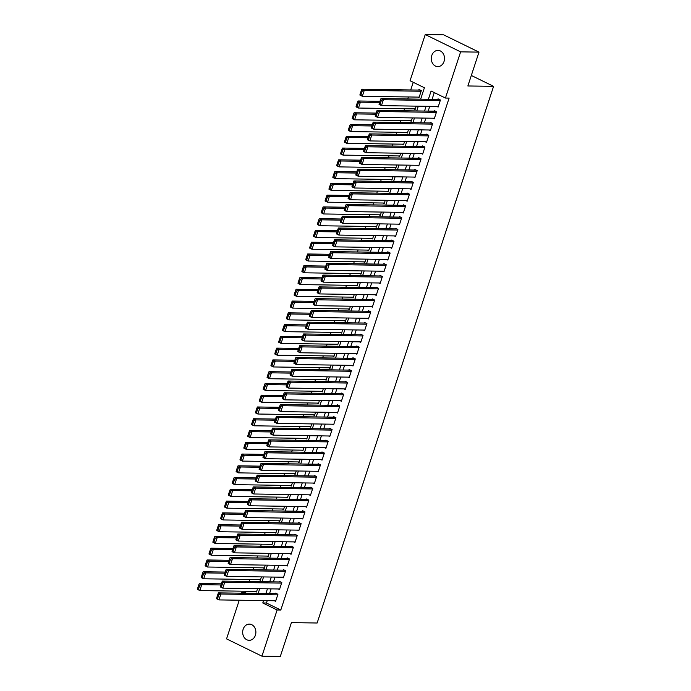 <?xml version="1.0" encoding="UTF-8"?>
<svg xmlns="http://www.w3.org/2000/svg" width="691" height="691" viewBox="0 0 691 691"><rect width="100%" height="100%" fill="white"/><g stroke="black" fill="none" stroke-linecap="round" stroke-linejoin="round"><path stroke-width="1.04" d="M444.028 61.49A8.102 6.599 90.9 0 1 437.783 66.604A8.102 6.599 90.9 0 1 431.78 55.505A8.102 6.599 90.9 0 1 438.025 50.4A8.102 6.599 90.9 0 1 444.028 61.49M255.394 635.219A8.102 6.599 90.9 0 1 249.149 640.324A8.102 6.599 90.9 0 1 243.154 629.225A8.102 6.599 90.9 0 1 249.399 624.12A8.102 6.599 90.9 0 1 255.394 635.219M420.646 99.167L424.404 87.757L410.057 80.743L425.241 34.55L443.605 34.826L478.993 52.127L467.867 85.969L493.581 86.349L317.134 623.006L291.429 622.617L280.304 656.45L261.932 656.174L226.553 638.873L239.259 600.211M241.565 593.198L241.738 592.679L242.852 593.215M245.901 591.246L245.417 592.731L241.738 592.679M413.235 82.298L410.722 89.951M408.416 96.965L407.75 98.968M404.546 108.729L403.881 110.741M400.676 120.502L400.011 122.506M396.807 132.266L396.142 134.279M392.937 144.039L392.272 146.051M389.068 155.803L388.402 157.816M385.198 167.576L384.541 169.589M381.328 179.34L380.672 181.353M377.459 191.113L376.802 193.126M373.589 202.878L372.933 204.89M369.72 214.651L369.063 216.663M365.85 226.415L365.194 228.427M361.98 238.188L361.324 240.2M358.111 249.952L357.454 251.965M354.241 261.725L353.585 263.737M350.372 273.489L349.715 275.502M346.502 285.262L345.846 287.275M342.632 297.026L341.976 299.039M338.763 308.799L338.106 310.812M334.893 320.564L334.237 322.576M331.024 332.336L330.367 334.349M327.154 344.101L326.498 346.113M323.284 355.874L322.628 357.886M319.423 367.638L318.758 369.65M315.554 379.411L314.889 381.423M311.684 391.175L311.019 393.188M307.815 402.948L307.15 404.961M303.945 414.712L303.28 416.725M300.075 426.485L299.41 428.498M296.206 438.258L295.541 440.262M292.336 450.022L291.671 452.035M288.467 461.795L287.801 463.799M284.597 473.56L283.932 475.572M280.727 485.332L280.062 487.336M276.858 497.097L276.193 499.109M272.988 508.87L272.323 510.874M269.119 520.634L268.454 522.646M265.249 532.407L264.584 534.411M261.379 544.171L260.723 546.184M257.51 555.944L256.853 557.948M253.64 567.708L252.984 569.721M249.771 579.481L249.114 581.485M436.867 106.457L438.12 107.07L440.435 100.005L438.051 98.839L437.852 99.426M432.998 118.23L434.25 118.835L436.565 111.778L434.181 110.603L433.983 111.191M429.128 129.994L430.381 130.608L432.696 123.542L430.312 122.376L430.113 122.963M425.259 141.767L426.511 142.372L428.826 135.315L426.442 134.14L426.243 134.728M421.389 153.532L422.642 154.145L424.956 147.079L422.572 145.913L422.374 146.501M417.519 165.304L418.772 165.909L421.087 158.852L418.703 157.678L418.504 158.265M413.65 177.069L414.902 177.682L417.217 170.617L414.833 169.45L414.635 170.038M409.78 188.842L411.033 189.446L413.356 182.389L410.964 181.215L410.765 181.802M405.911 200.606L407.163 201.219L409.487 194.154L407.094 192.988L406.895 193.575M402.041 212.379L403.294 212.983L405.617 205.927L403.224 204.752L403.026 205.339M398.171 224.143L399.424 224.756L401.747 217.691L399.355 216.525L399.156 217.112M394.302 235.916L395.554 236.521L397.878 229.464L395.485 228.289L395.287 228.885M390.432 247.68L391.685 248.294L394.008 241.228L391.616 240.062L391.417 240.649M386.563 259.453L387.815 260.058L390.139 253.001L387.746 251.826L387.556 252.422M382.702 271.218L383.946 271.831L386.269 264.765L383.876 263.599L383.686 264.187M378.832 282.99L380.076 283.595L382.399 276.538L380.007 275.363L379.817 275.959M374.963 294.755L376.206 295.368L378.53 288.302L376.137 287.136L375.947 287.724M371.093 306.528L372.337 307.132L374.66 300.075L372.268 298.901L372.078 299.497M367.223 318.292L368.467 318.905L370.791 311.84L368.398 310.674L368.208 311.261M363.354 330.065L364.598 330.669L366.921 323.613L364.528 322.438L364.338 323.034M359.484 341.829L360.728 342.442L363.051 335.377L360.659 334.211L360.469 334.798M355.615 353.602L356.858 354.207L359.182 347.15L356.789 345.975L356.599 346.571M351.745 365.366L352.989 365.98L355.312 358.914L352.92 357.748L352.73 358.335M347.875 377.139L349.119 377.744L351.443 370.687L349.05 369.512L348.86 370.108M344.006 388.903L345.25 389.517L347.573 382.451L345.18 381.285L344.99 381.873M340.136 400.676L341.38 401.281L343.703 394.224L341.311 393.049L341.121 393.645M336.267 412.441L337.51 413.054L339.834 405.988L337.441 404.822L337.251 405.41M332.397 424.214L333.641 424.818L335.964 417.761L333.572 416.587L333.382 417.183M328.527 435.978L329.771 436.591L332.095 429.526L329.702 428.36L329.512 428.947M324.658 447.751L325.902 448.355L328.225 441.299L325.832 440.124L325.642 440.72M320.788 459.515L322.032 460.128L324.355 453.063L321.963 451.897L321.773 452.484M316.919 471.288L318.162 471.893L320.486 464.836L318.093 463.661L317.903 464.257M313.049 483.052L314.301 483.665L316.616 476.6L314.232 475.434L314.034 476.021M309.179 494.825L310.432 495.43L312.747 488.373L310.363 487.198L310.164 487.794M305.31 506.589L306.562 507.203L308.877 500.137L306.493 498.971L306.294 499.558M301.44 518.362L302.693 518.967L305.007 511.91L302.623 510.735L302.425 511.331M297.571 530.127L298.823 530.74L301.138 523.674L298.754 522.508L298.555 523.096M293.701 541.899L294.953 542.504L297.268 535.447L294.884 534.273L294.686 534.869M289.831 553.664L291.084 554.277L293.399 547.212L291.015 546.045L290.816 546.633M285.962 565.437L287.214 566.041L289.538 558.984L287.145 557.81L286.946 558.406M282.092 577.201L283.345 577.814L285.668 570.749L283.275 569.583L283.077 570.17M278.223 588.974L279.475 589.578L281.798 582.522L279.406 581.356L279.207 581.943M245.417 592.731L246.523 593.275M255.229 591.384L256.482 591.997L257.579 588.663M259.099 579.619L260.352 580.224L261.448 576.89M262.969 567.847L264.221 568.46L265.309 565.126M266.838 556.082L268.082 556.687L269.179 553.353M270.708 544.309L271.952 544.923L273.049 541.589M274.577 532.545L275.821 533.15L276.918 529.816M278.447 520.772L279.691 521.385L280.788 518.051M282.317 509.008L283.56 509.613L284.657 506.278M286.186 497.235L287.43 497.848L288.527 494.514M290.056 485.471L291.3 486.075L292.397 482.741M293.925 473.698L295.169 474.311L296.266 470.977M297.795 461.933L299.039 462.538L300.136 459.204M301.665 450.161L302.908 450.774L304.005 447.44M305.534 438.396L306.778 439.001L307.875 435.667M309.404 426.623L310.648 427.237L311.745 423.903M313.273 414.859L314.517 415.464L315.614 412.13M317.143 403.086L318.387 403.699L319.484 400.365M321.013 391.322L322.256 391.927L323.353 388.592M324.882 379.549L326.126 380.162L327.223 376.828M328.752 367.785L329.996 368.389L331.093 365.055M332.621 356.012L333.865 356.625L334.962 353.291M336.482 344.248L337.735 344.852L338.832 341.518M340.352 332.475L341.604 333.088L342.701 329.754M344.222 320.71L345.474 321.315L346.571 317.981M348.091 308.937L349.344 309.551L350.441 306.217M351.961 297.173L353.213 297.778L354.31 294.444M355.83 285.4L357.083 286.014L358.18 282.679M359.7 273.636L360.952 274.241L362.049 270.907M363.57 261.863L364.822 262.476L365.919 259.142M367.439 250.099L368.692 250.703L369.789 247.369M371.309 238.326L372.561 238.939L373.658 235.605M375.178 226.562L376.431 227.166L377.528 223.832M379.048 214.789L380.3 215.402L381.397 212.068M382.918 203.024L384.17 203.629L385.267 200.295M386.787 191.252L388.04 191.865L389.128 188.531M390.657 179.487L391.901 180.092L392.998 176.758M394.526 167.714L395.77 168.328L396.867 164.994M398.396 155.95L399.64 156.555L400.737 153.221M402.266 144.177L403.509 144.79L404.606 141.456M406.135 132.413L407.379 133.018L408.476 129.683M410.005 120.64L411.249 121.253L412.346 117.919M413.874 108.876L415.118 109.48L416.215 106.146M417.744 97.103L418.988 97.716L421.311 90.651L418.919 89.484L418.729 90.072M267.236 600.634L266.45 603.018L280.796 610.041L449.115 98.105L445.436 98.044L431.098 91.031L428.377 99.279M434.276 92.585L432.056 99.34M429.75 106.354L428.187 111.104M425.881 118.118L424.317 122.877M422.011 129.891L420.448 134.641M418.141 141.655L416.578 146.414M414.272 153.428L412.708 158.179M410.402 165.192L408.839 169.951M406.533 176.965L404.969 181.716M402.663 188.729L401.1 193.489M398.793 200.502L397.23 205.253M394.924 212.267L393.36 217.026M391.054 224.039L389.491 228.79M387.185 235.804L385.621 240.563M383.315 247.577L381.752 252.327M379.445 259.341L377.882 264.1M375.576 271.114L374.012 275.864M371.706 282.878L370.143 287.637M367.837 294.651L366.273 299.402M363.967 306.415L362.404 311.175M360.097 318.188L358.534 322.939M356.228 329.952L354.664 334.712M352.358 341.725L350.795 346.476M348.489 353.49L346.925 358.249M344.628 365.263L343.056 370.013M340.758 377.027L339.186 381.786M336.888 388.8L335.325 393.55M333.019 400.564L331.455 405.323M329.149 412.337L327.586 417.088M325.28 424.101L323.716 428.861M321.41 435.874L319.847 440.625M317.54 447.638L315.977 452.398M313.671 459.411L312.107 464.162M309.801 471.176L308.238 475.935M305.932 482.949L304.368 487.699M302.062 494.713L300.499 499.472M298.192 506.486L296.629 511.236M294.323 518.25L292.759 523.009M290.453 530.023L288.89 534.782M286.584 541.787L285.02 546.546M282.714 553.56L281.151 558.319M278.844 565.324L277.281 570.084M274.975 577.097L273.411 581.857M271.105 588.862L269.542 593.621M274.353 600.738L275.605 601.351L277.929 594.286L275.536 593.12L275.338 593.707M493.581 86.349L471.322 75.466M478.993 52.127L460.629 51.851L445.436 98.044M425.241 34.55L460.629 51.851M280.796 610.041L277.126 609.98L261.932 656.174M263.565 600.574L262.779 602.967L277.126 609.98M426.079 106.293L424.516 111.052M422.21 118.066L420.646 122.817M418.34 129.83L416.777 134.59M414.47 141.603L412.907 146.354M410.601 153.367L409.037 158.127M406.731 165.14L405.168 169.891M402.862 176.905L401.298 181.664M398.992 188.678L397.429 193.428M395.122 200.442L393.559 205.201M391.253 212.215L389.689 216.965M387.383 223.979L385.82 228.738M383.514 235.752L381.95 240.503M379.644 247.516L378.081 252.275M375.774 259.289L374.211 264.048M371.905 271.053L370.341 275.813M368.035 282.826L366.472 287.586M364.166 294.591L362.602 299.35M360.296 306.363L358.733 311.123M356.426 318.128L354.863 322.887M352.557 329.901L350.993 334.66M348.687 341.665L347.124 346.424M344.818 353.438L343.254 358.197M340.948 365.202L339.385 369.961M337.078 376.975L335.515 381.734M333.209 388.739L331.645 393.499M329.339 400.512L327.776 405.272M325.47 412.277L323.906 417.036M321.6 424.049L320.037 428.809M317.73 435.814L316.167 440.573M313.861 447.587L312.297 452.346M310 459.351L308.428 464.11M306.13 471.124L304.558 475.883M302.261 482.888L300.697 487.647M298.391 494.661L296.828 499.42M294.521 506.425L292.958 511.185M290.652 518.198L289.088 522.957M286.782 529.962L285.219 534.722M282.913 541.735L281.349 546.495M279.043 553.5L277.48 558.259M275.173 565.273L273.61 570.032M271.304 577.037L269.74 581.796M267.434 588.81L265.871 593.569M258.14 593.448L259.704 588.689M262.01 581.684L263.573 576.925M265.88 569.911L267.443 565.152M269.749 558.147L271.313 553.387M273.619 546.374L275.182 541.614M277.48 534.609L279.052 529.85M281.349 522.837L282.921 518.077M285.219 511.072L286.782 506.313M289.088 499.299L290.652 494.54M292.958 487.535L294.521 482.776M296.828 475.762L298.391 471.003M300.697 463.998L302.261 459.239M304.567 452.225L306.13 447.466M308.436 440.461L310 435.701M312.306 428.688L313.869 423.929M316.176 416.923L317.739 412.164M320.045 405.151L321.609 400.391M323.915 393.386L325.478 388.627M327.784 381.613L329.348 376.854M331.654 369.849L333.217 365.09M335.524 358.076L337.087 353.317M339.393 346.312L340.957 341.553M343.263 334.539L344.826 329.78M347.132 322.775L348.696 318.015M351.002 311.002L352.565 306.243M354.872 299.238L356.435 294.478M358.741 287.465L360.305 282.705M362.611 275.7L364.174 270.941M366.48 263.927L368.044 259.168M370.35 252.163L371.913 247.404M374.22 240.39L375.783 235.631M378.089 228.626L379.653 223.867M381.959 216.853L383.522 212.094M385.828 205.089L387.392 200.33M389.698 193.316L391.261 188.557M393.568 181.543L395.131 176.792M397.429 169.779L399.001 165.019M401.298 158.006L402.87 153.255M405.168 146.242L406.731 141.482M409.037 134.469L410.601 129.718M412.907 122.704L414.47 117.945M416.777 110.931L418.34 106.181M266.45 603.018L262.779 602.967M275.795 600.764L218.935 599.909L216.551 598.734L216.603 598.19L217.553 598.656L218.909 594.536L217.95 594.07L216.603 598.19M276.78 593.733L218.486 592.852L220.87 594.018L218.935 599.909L217.553 598.656M277.73 594.873L220.87 594.018L218.909 594.536M218.486 592.852L217.95 594.07M221.319 583.826L199.354 583.498L201.746 584.664L220.947 584.957M256.672 591.41L199.811 590.555L197.419 589.38L197.471 588.836L198.429 589.302L199.785 585.182L198.827 584.716L197.471 588.836M199.785 585.182L201.746 584.664L199.811 590.555L198.429 589.302M198.827 584.716L199.354 583.498M279.665 588.991L222.804 588.136L220.42 586.97L220.472 586.426L221.422 586.892L222.778 582.772L221.82 582.306L220.472 586.426M280.65 581.96L222.355 581.088L224.739 582.254L222.804 588.136L221.422 586.892M281.6 583.109L224.739 582.254L222.778 582.772M222.355 581.088L221.82 582.306M283.535 577.227L226.674 576.372L224.29 575.197L224.342 574.653L225.292 575.119L226.648 570.999L225.689 570.533L224.342 574.653M284.519 570.196L226.225 569.315L228.609 570.481L226.674 576.372L225.292 575.119M285.469 571.336L228.609 570.481L226.648 570.999M226.225 569.315L225.689 570.533M287.404 565.454L230.544 564.599L228.16 563.433L228.211 562.889L229.162 563.355L230.518 559.235L229.559 558.769L228.211 562.889M288.389 558.423L230.086 557.542L232.478 558.717L230.544 564.599L229.162 563.355M289.339 559.572L232.478 558.717L230.518 559.235M230.086 557.542L229.559 558.769M291.274 553.69L234.413 552.835L232.021 551.66L232.081 551.116L233.031 551.582L234.387 547.462L233.428 546.996L232.081 551.116M292.258 546.659L233.955 545.778L236.348 546.944L234.413 552.835L233.031 551.582M293.209 547.799L236.348 546.944L234.387 547.462M233.955 545.778L233.428 546.996M225.188 572.062L203.223 571.733L205.616 572.899L224.817 573.185M260.542 579.637L203.681 578.782L201.288 577.616L201.34 577.071L202.299 577.538L203.655 573.418L202.696 572.951L201.34 577.071M203.655 573.418L205.616 572.899L203.681 578.782L202.299 577.538M202.696 572.951L203.223 571.733M229.058 560.289L207.093 559.96L209.485 561.127L228.686 561.42M264.411 567.872L207.55 567.017L205.158 565.843L205.21 565.298L206.168 565.765L207.525 561.645L206.566 561.178L205.21 565.298M207.525 561.645L209.485 561.127L207.55 567.017L206.168 565.765M206.566 561.178L207.093 559.96M232.927 548.524L210.962 548.196L213.355 549.362L232.556 549.647M268.281 556.1L211.42 555.244L209.028 554.078L209.079 553.534L210.038 554.001L211.394 549.881L210.435 549.414L209.079 553.534M211.394 549.881L213.355 549.362L211.42 555.244L210.038 554.001M210.435 549.414L210.962 548.196M236.797 536.752L214.832 536.423L217.224 537.589L236.426 537.883M272.15 544.335L215.29 543.48L212.897 542.305L212.949 541.761L213.908 542.228L215.264 538.108L214.305 537.641L212.949 541.761M215.264 538.108L217.224 537.589L215.29 543.48L213.908 542.228M214.305 537.641L214.832 536.423M295.143 541.917L238.283 541.062L235.89 539.896L235.951 539.343L236.901 539.818L238.257 535.698L237.298 535.231L235.951 539.343M296.128 534.886L237.825 534.005L240.218 535.18L238.283 541.062L236.901 539.818M297.078 536.035L240.218 535.18L238.257 535.698M237.825 534.005L237.298 535.231M240.667 524.987L218.701 524.659L221.094 525.825L240.295 526.11M276.02 532.562L219.159 531.707L216.767 530.541L216.819 529.997L217.777 530.463L219.133 526.343L218.175 525.877L216.819 529.997M219.133 526.343L221.094 525.825L219.159 531.707L217.777 530.463M218.175 525.877L218.701 524.659M299.013 530.152L242.152 529.297L239.76 528.123L239.812 527.578L240.77 528.045L242.126 523.925L241.168 523.458L239.812 527.578M299.998 523.122L241.695 522.241L244.087 523.407L242.152 529.297L240.77 528.045M300.948 524.262L244.087 523.407L242.126 523.925M241.695 522.241L241.168 523.458M244.536 513.214L222.571 512.886L224.964 514.052L244.165 514.346M279.89 520.798L223.029 519.943L220.636 518.768L220.688 518.224L221.647 518.691L223.003 514.57L222.044 514.104L220.688 518.224M223.003 514.57L224.964 514.052L223.029 519.943L221.647 518.691M222.044 514.104L222.571 512.886M302.883 518.38L246.022 517.524L243.629 516.358L243.681 515.806L244.64 516.281L245.996 512.161L245.037 511.694L243.681 515.806M303.867 511.349L245.564 510.468L247.957 511.642L246.022 517.524L244.64 516.281M304.817 512.497L247.957 511.642L245.996 512.161M245.564 510.468L245.037 511.694M248.406 501.45L226.441 501.122L228.833 502.288L248.034 502.573M283.759 509.025L226.898 508.17L224.506 507.004L224.558 506.46L225.516 506.926L226.873 502.806L225.914 502.34L224.558 506.46M226.873 502.806L228.833 502.288L226.898 508.17L225.516 506.926M225.914 502.34L226.441 501.122M306.752 506.615L249.892 505.76L247.499 504.585L247.551 504.041L248.51 504.508L249.866 500.388L248.907 499.921L247.551 504.041M307.737 499.584L249.434 498.703L251.826 499.869L249.892 505.76L248.51 504.508M308.687 500.725L251.826 499.869L249.866 500.388M249.434 498.703L248.907 499.921M252.275 489.677L230.31 489.349L232.703 490.515L251.904 490.809M287.629 497.261L230.768 496.406L228.375 495.231L228.427 494.687L229.386 495.153L230.742 491.033L229.783 490.567L228.427 494.687M230.742 491.033L232.703 490.515L230.768 496.406L229.386 495.153M229.783 490.567L230.31 489.349M310.622 494.842L253.761 493.987L251.369 492.821L251.42 492.268L252.379 492.743L253.735 488.623L252.776 488.157L251.42 492.268M311.606 487.811L253.303 486.93L255.696 488.105L253.761 493.987L252.379 492.743M312.557 488.96L255.696 488.105L253.735 488.623M253.303 486.93L252.776 488.157M314.491 483.078L257.631 482.223L255.238 481.048L255.29 480.504L256.249 480.971L257.605 476.85L256.646 476.384L255.29 480.504M315.476 476.047L257.173 475.166L259.566 476.332L257.631 482.223L256.249 480.971M316.426 477.187L259.566 476.332L257.605 476.85M257.173 475.166L256.646 476.384M318.361 471.305L261.5 470.45L259.108 469.284L259.16 468.731L260.118 469.206L261.474 465.086L260.516 464.62L259.16 468.731M319.346 464.274L261.043 463.393L263.435 464.568L261.5 470.45L260.118 469.206M320.296 465.423L263.435 464.568L261.474 465.086M261.043 463.393L260.516 464.62M322.231 459.541L265.37 458.686L262.977 457.511L263.029 456.967L263.988 457.433L265.344 453.313L264.385 452.847L263.029 456.967M323.215 452.51L264.912 451.629L267.305 452.795L265.37 458.686L263.988 457.433M324.165 453.65L267.305 452.795L265.344 453.313M264.912 451.629L264.385 452.847M326.1 447.768L269.24 446.913L266.847 445.747L266.899 445.194L267.858 445.669L269.214 441.549L268.255 441.083L266.899 445.194M327.085 440.737L268.782 439.856L271.174 441.031L269.24 446.913L267.858 445.669M328.035 441.886L271.174 441.031L269.214 441.549M268.782 439.856L268.255 441.083M329.97 436.004L273.109 435.149L270.717 433.974L270.768 433.43L271.727 433.896L273.083 429.776L272.124 429.31L270.768 433.43M330.954 428.973L272.651 428.092L275.044 429.258L273.109 435.149L271.727 433.896M331.905 430.113L275.044 429.258L273.083 429.776M272.651 428.092L272.124 429.31M333.839 424.231L276.979 423.376L274.586 422.21L274.638 421.657L275.597 422.132L276.953 418.012L275.994 417.545L274.638 421.657M334.824 417.2L276.521 416.319L278.914 417.494L276.979 423.376L275.597 422.132M335.774 418.349L278.914 417.494L276.953 418.012M276.521 416.319L275.994 417.545M337.709 412.467L280.848 411.611L278.456 410.437L278.508 409.893L279.466 410.359L280.822 406.239L279.864 405.772L278.508 409.893M338.694 405.436L280.391 404.555L282.783 405.721L280.848 411.611L279.466 410.359M339.644 406.576L282.783 405.721L280.822 406.239M280.391 404.555L279.864 405.772M341.579 400.694L284.718 399.839L282.325 398.672L282.377 398.12L283.336 398.595L284.692 394.475L283.733 394.008L282.377 398.12M342.563 393.663L284.26 392.782L286.653 393.956L284.718 399.839L283.336 398.595M343.513 394.811L286.653 393.956L284.692 394.475M284.26 392.782L283.733 394.008M345.448 388.929L288.588 388.074L286.195 386.9L286.247 386.355L287.206 386.822L288.562 382.702L287.603 382.235L286.247 386.355M346.433 381.898L288.13 381.017L290.522 382.183L288.588 388.074L287.206 386.822M347.383 383.039L290.522 382.183L288.562 382.702M288.13 381.017L287.603 382.235M349.318 377.156L292.457 376.301L290.065 375.135L290.116 374.582L291.075 375.058L292.431 370.937L291.472 370.471L290.116 374.582M350.302 370.126L291.999 369.244L294.392 370.419L292.457 376.301L291.075 375.058M351.253 371.274L294.392 370.419L292.431 370.937M291.999 369.244L291.472 370.471M353.187 365.392L296.327 364.537L293.934 363.362L293.986 362.818L294.945 363.285L296.301 359.165L295.342 358.698L293.986 362.818M354.172 358.361L295.869 357.48L298.262 358.646L296.327 364.537L294.945 363.285M355.122 359.501L298.262 358.646L296.301 359.165M295.869 357.48L295.342 358.698M256.145 477.913L234.18 477.585L236.572 478.751L255.774 479.036M291.498 485.488L234.638 484.633L232.245 483.467L232.297 482.923L233.256 483.389L234.612 479.269L233.653 478.803L232.297 482.923M234.612 479.269L236.572 478.751L234.638 484.633L233.256 483.389M233.653 478.803L234.18 477.585M260.015 466.14L238.05 465.812L240.442 466.978L259.643 467.271M295.368 473.724L238.507 472.869L236.115 471.694L236.167 471.15L237.125 471.616L238.481 467.496L237.523 467.03L236.167 471.15M238.481 467.496L240.442 466.978L238.507 472.869L237.125 471.616M237.523 467.03L238.05 465.812M263.884 454.376L241.919 454.047L244.312 455.214L263.513 455.499M299.238 461.951L242.377 461.096L239.984 459.93L240.036 459.385L240.995 459.852L242.351 455.732L241.392 455.265L240.036 459.385M242.351 455.732L244.312 455.214L242.377 461.096L240.995 459.852M241.392 455.265L241.919 454.047M267.754 442.603L245.789 442.275L248.181 443.441L267.382 443.734M303.107 450.187L246.246 449.331L243.854 448.157L243.906 447.613L244.864 448.079L246.221 443.959L245.262 443.492L243.906 447.613M246.221 443.959L248.181 443.441L246.246 449.331L244.864 448.079M245.262 443.492L245.789 442.275M271.623 430.839L249.658 430.51L252.051 431.676L271.252 431.961M306.977 438.414L250.116 437.558L247.724 436.392L247.775 435.848L248.734 436.315L250.09 432.195L249.131 431.728L247.775 435.848M250.09 432.195L252.051 431.676L250.116 437.558L248.734 436.315M249.131 431.728L249.658 430.51M275.493 419.066L253.528 418.737L255.92 419.903L275.122 420.197M310.846 426.649L253.986 425.794L251.593 424.62L251.645 424.075L252.604 424.542L253.951 420.422L253.001 419.955L251.645 424.075M253.951 420.422L255.92 419.903L253.986 425.794L252.604 424.542M253.001 419.955L253.528 418.737M279.363 407.301L257.397 406.973L259.79 408.139L278.991 408.424M314.716 414.876L257.855 414.021L255.463 412.855L255.515 412.311L256.473 412.777L257.821 408.657L256.871 408.191L255.515 412.311M257.821 408.657L259.79 408.139L257.855 414.021L256.473 412.777M256.871 408.191L257.397 406.973M283.232 395.528L261.267 395.2L263.66 396.366L282.861 396.66M318.577 403.112L261.725 402.257L259.332 401.082L259.384 400.538L260.343 401.005L261.69 396.884L260.74 396.418L259.384 400.538M261.69 396.884L263.66 396.366L261.725 402.257L260.343 401.005M260.74 396.418L261.267 395.2M287.102 383.764L265.137 383.436L267.529 384.602L286.73 384.887M322.447 391.339L265.594 390.484L263.202 389.318L263.254 388.774L264.212 389.24L265.56 385.12L264.61 384.654L263.254 388.774M265.56 385.12L267.529 384.602L265.594 390.484L264.212 389.24M264.61 384.654L265.137 383.436M290.971 371.991L269.006 371.663L271.399 372.829L290.6 373.123M326.316 379.575L269.464 378.72L267.072 377.545L267.123 377.001L268.082 377.467L269.43 373.347L268.479 372.881L267.123 377.001M269.43 373.347L271.399 372.829L269.464 378.72L268.082 377.467M268.479 372.881L269.006 371.663M294.841 360.227L272.876 359.899L275.268 361.065L294.47 361.35M330.186 367.802L273.334 366.947L270.941 365.781L270.993 365.237L271.952 365.703L273.299 361.583L272.349 361.117L270.993 365.237M273.299 361.583L275.268 361.065L273.334 366.947L271.952 365.703M272.349 361.117L272.876 359.899M298.711 348.454L276.745 348.126L279.129 349.292L298.339 349.586M334.055 356.038L277.195 355.183L274.811 354.008L274.863 353.464L275.813 353.93L277.169 349.81L276.219 349.344L274.863 353.464M277.169 349.81L279.129 349.292L277.195 355.183L275.813 353.93M276.219 349.344L276.745 348.126M357.057 353.619L300.196 352.764L297.804 351.598L297.856 351.045L298.814 351.52L300.17 347.4L299.212 346.934L297.856 351.045M358.042 346.588L299.739 345.707L302.131 346.882L300.196 352.764L298.814 351.52M358.992 347.737L302.131 346.882L300.17 347.4M299.739 345.707L299.212 346.934M360.927 341.855L304.066 341L301.673 339.825L301.725 339.281L302.684 339.747L304.031 335.627L303.081 335.161L301.725 339.281M361.911 334.824L303.608 333.943L306.001 335.109L304.066 341L302.684 339.747M362.861 335.964L306.001 335.109L304.031 335.627M303.608 333.943L303.081 335.161M364.796 330.082L307.936 329.227L305.543 328.061L305.595 327.508L306.554 327.983L307.901 323.863L306.951 323.397L305.595 327.508M365.781 323.051L307.478 322.17L309.87 323.345L307.936 329.227L306.554 327.983M366.722 324.2L309.87 323.345L307.901 323.863M307.478 322.17L306.951 323.397M368.657 318.318L311.805 317.463L309.413 316.288L309.464 315.744L310.423 316.21L311.771 312.09L310.82 311.624L309.464 315.744M369.65 311.287L311.347 310.406L313.74 311.572L311.805 317.463L310.423 316.21M370.592 312.427L313.74 311.572L311.771 312.09M311.347 310.406L310.82 311.624M302.58 336.69L280.615 336.362L282.999 337.528L302.209 337.813M337.925 344.265L281.064 343.41L278.68 342.244L278.732 341.7L279.682 342.166L281.038 338.046L280.088 337.579L278.732 341.7M281.038 338.046L282.999 337.528L281.064 343.41L279.682 342.166M280.088 337.579L280.615 336.362M306.45 324.917L284.485 324.589L286.869 325.755L306.078 326.048M341.795 332.501L284.934 331.645L282.55 330.471L282.602 329.927L283.552 330.393L284.908 326.273L283.958 325.806L282.602 329.927M284.908 326.273L286.869 325.755L284.934 331.645L283.552 330.393M283.958 325.806L284.485 324.589M310.319 313.153L288.354 312.816L290.738 313.99L309.948 314.275M345.664 320.728L288.803 319.873L286.42 318.706L286.471 318.162L287.421 318.629L288.778 314.509L287.819 314.042L286.471 318.162M288.778 314.509L290.738 313.99L288.803 319.873L287.421 318.629M287.819 314.042L288.354 312.816M314.189 301.38L292.224 301.051L294.608 302.217L313.818 302.511M349.534 308.963L292.673 308.108L290.289 306.934L290.341 306.389L291.291 306.856L292.647 302.736L291.688 302.269L290.341 306.389M292.647 302.736L294.608 302.217L292.673 308.108L291.291 306.856M291.688 302.269L292.224 301.051M372.527 306.545L315.675 305.69L313.282 304.524L313.334 303.971L314.293 304.446L315.64 300.326L314.69 299.859L313.334 303.971M373.511 299.514L315.217 298.633L317.61 299.808L315.675 305.69L314.293 304.446M374.462 300.663L317.61 299.808L315.64 300.326M315.217 298.633L314.69 299.859M318.059 289.615L296.094 289.279L298.477 290.453L317.687 290.738M353.403 297.19L296.543 296.335L294.159 295.169L294.211 294.616L295.161 295.092L296.517 290.971L295.558 290.505L294.211 294.616M296.517 290.971L298.477 290.453L296.543 296.335L295.161 295.092M295.558 290.505L296.094 289.279M376.396 294.781L319.544 293.925L317.152 292.751L317.204 292.207L318.162 292.673L319.51 288.553L318.56 288.087L317.204 292.207M377.381 287.75L319.087 286.869L321.479 288.035L319.544 293.925L318.162 292.673M378.331 288.89L321.479 288.035L319.51 288.553M319.087 286.869L318.56 288.087M321.928 277.842L299.963 277.514L302.347 278.68L321.557 278.974M357.273 285.426L300.412 284.571L298.028 283.396L298.08 282.852L299.03 283.319L300.386 279.199L299.428 278.732L298.08 282.852M300.386 279.199L302.347 278.68L300.412 284.571L299.03 283.319M299.428 278.732L299.963 277.514M380.266 283.008L323.414 282.153L321.021 280.987L321.073 280.434L322.032 280.909L323.379 276.789L322.429 276.322L321.073 280.434M381.251 275.977L322.956 275.096L325.349 276.27L323.414 282.153L322.032 280.909M382.201 277.126L325.349 276.27L323.379 276.789M322.956 275.096L322.429 276.322M325.789 266.078L303.824 265.741L306.217 266.916L325.426 267.201M361.143 273.653L304.282 272.798L301.889 271.632L301.95 271.079L302.9 271.554L304.256 267.434L303.297 266.968L301.95 271.079M304.256 267.434L306.217 266.916L304.282 272.798L302.9 271.554M303.297 266.968L303.824 265.741M384.136 271.243L327.284 270.388L324.891 269.214L324.943 268.669L325.902 269.136L327.249 265.016L326.299 264.549L324.943 268.669M385.12 264.212L326.826 263.331L329.21 264.498L327.284 270.388L325.902 269.136M386.07 265.353L329.21 264.498L327.249 265.016M326.826 263.331L326.299 264.549M329.659 254.305L307.694 253.977L310.086 255.143L329.296 255.437M365.012 261.889L308.151 261.034L305.759 259.859L305.819 259.315L306.769 259.781L308.126 255.661L307.167 255.195L305.819 259.315M308.126 255.661L310.086 255.143L308.151 261.034L306.769 259.781M307.167 255.195L307.694 253.977M388.005 259.47L331.144 258.615L328.761 257.449L328.812 256.897L329.762 257.372L331.119 253.251L330.168 252.785L328.812 256.897M388.99 252.44L330.695 251.559L333.079 252.733L331.144 258.615L329.762 257.372M389.94 253.588L333.079 252.733L331.119 253.251M330.695 251.559L330.168 252.785M333.528 242.541L311.563 242.204L313.956 243.379L333.157 243.664M368.882 250.116L312.021 249.261L309.628 248.095L309.689 247.542L310.639 248.017L311.995 243.897L311.036 243.431L309.689 247.542M311.995 243.897L313.956 243.379L312.021 249.261L310.639 248.017M311.036 243.431L311.563 242.204M391.875 247.706L335.014 246.851L332.63 245.676L332.682 245.132L333.632 245.599L334.988 241.479L334.038 241.012L332.682 245.132M392.859 240.675L334.565 239.794L336.949 240.96L335.014 246.851L333.632 245.599M393.81 241.815L336.949 240.96L334.988 241.479M334.565 239.794L334.038 241.012M337.398 230.768L315.433 230.44L317.825 231.606L337.027 231.9M372.751 238.352L315.891 237.497L313.498 236.322L313.55 235.778L314.509 236.244L315.865 232.124L314.906 231.658L313.55 235.778M315.865 232.124L317.825 231.606L315.891 237.497L314.509 236.244M314.906 231.658L315.433 230.44M395.744 235.933L338.884 235.078L336.5 233.912L336.552 233.359L337.502 233.834L338.858 229.714L337.899 229.248L336.552 233.359M396.729 228.902L338.435 228.021L340.818 229.196L338.884 235.078L337.502 233.834M397.679 230.051L340.818 229.196L338.858 229.714M338.435 228.021L337.899 229.248M341.268 219.004L319.302 218.667L321.695 219.842L340.896 220.127M376.621 226.579L319.76 225.724L317.368 224.558L317.419 224.005L318.378 224.48L319.734 220.36L318.776 219.893L317.419 224.005M319.734 220.36L321.695 219.842L319.76 225.724L318.378 224.48M318.776 219.893L319.302 218.667M399.614 224.169L342.753 223.305L340.369 222.139L340.421 221.595L341.371 222.061L342.727 217.941L341.769 217.475L340.421 221.595M400.599 217.138L342.304 216.257L344.688 217.423L342.753 223.305L341.371 222.061M401.549 218.278L344.688 217.423L342.727 217.941M342.304 216.257L341.769 217.475M345.137 207.231L323.172 206.903L325.565 208.069L344.766 208.362M380.491 214.815L323.63 213.96L321.237 212.785L321.289 212.241L322.248 212.707L323.604 208.587L322.645 208.121L321.289 212.241M323.604 208.587L325.565 208.069L323.63 213.96L322.248 212.707M322.645 208.121L323.172 206.903M403.484 212.396L346.623 211.541L344.239 210.375L344.291 209.822L345.241 210.297L346.597 206.177L345.638 205.711L344.291 209.822M404.468 205.365L346.174 204.484L348.558 205.659L346.623 211.541L345.241 210.297M405.418 206.514L348.558 205.659L346.597 206.177M346.174 204.484L345.638 205.711M349.007 195.467L327.042 195.13L329.434 196.304L348.635 196.589M384.36 203.042L327.499 202.187L325.107 201.021L325.159 200.468L326.117 200.943L327.474 196.823L326.515 196.356L325.159 200.468M327.474 196.823L329.434 196.304L327.499 202.187L326.117 200.943M326.515 196.356L327.042 195.13M407.353 200.632L350.492 199.768L348.109 198.602L348.16 198.058L349.11 198.524L350.467 194.404L349.508 193.938L348.16 198.058M408.338 193.601L350.043 192.72L352.427 193.886L350.492 199.768L349.11 198.524M409.288 194.741L352.427 193.886L350.467 194.404M350.043 192.72L349.508 193.938M352.876 183.694L330.911 183.365L333.304 184.532L352.505 184.825M388.23 191.277L331.369 190.422L328.976 189.248L329.028 188.703L329.987 189.17L331.343 185.05L330.384 184.583L329.028 188.703M331.343 185.05L333.304 184.532L331.369 190.422L329.987 189.17M330.384 184.583L330.911 183.365M411.223 188.859L354.362 188.004L351.978 186.838L352.03 186.285L352.98 186.76L354.336 182.64L353.377 182.165L352.03 186.285M412.207 181.828L353.904 180.947L356.297 182.122L354.362 188.004L352.98 186.76M413.158 182.977L356.297 182.122L354.336 182.64M353.904 180.947L353.377 182.165M356.746 171.929L334.781 171.593L337.173 172.767L356.375 173.052M392.099 179.505L335.239 178.649L332.846 177.483L332.898 176.931L333.857 177.406L335.213 173.286L334.254 172.819L332.898 176.931M335.213 173.286L337.173 172.767L335.239 178.649L333.857 177.406M334.254 172.819L334.781 171.593M415.092 177.095L358.232 176.231L355.839 175.065L355.9 174.521L356.85 174.987L358.206 170.867L357.247 170.401L355.9 174.521M416.077 170.055L357.774 169.183L360.166 170.349L358.232 176.231L356.85 174.987M417.027 171.204L360.166 170.349L358.206 170.867M357.774 169.183L357.247 170.401M360.616 160.157L338.65 159.828L341.043 160.994L360.244 161.288M395.969 167.74L339.108 166.885L336.716 165.71L336.767 165.166L337.726 165.633L339.082 161.513L338.124 161.046L336.767 165.166M339.082 161.513L341.043 160.994L339.108 166.885L337.726 165.633M338.124 161.046L338.65 159.828M418.962 165.322L362.101 164.467L359.709 163.301L359.769 162.748L360.719 163.223L362.075 159.103L361.117 158.628L359.769 162.748M419.947 158.291L361.643 157.41L364.036 158.584L362.101 164.467L360.719 163.223M420.897 159.44L364.036 158.584L362.075 159.103M361.643 157.41L361.117 158.628M364.485 148.392L342.52 148.055L344.913 149.23L364.114 149.515M399.839 155.967L342.978 155.112L340.585 153.946L340.637 153.393L341.596 153.868L342.952 149.748L341.993 149.282L340.637 153.393M342.952 149.748L344.913 149.23L342.978 155.112L341.596 153.868M341.993 149.282L342.52 148.055M422.832 153.557L365.971 152.694L363.578 151.528L363.63 150.984L364.589 151.45L365.945 147.33L364.986 146.863L363.63 150.984M423.816 146.518L365.513 145.646L367.906 146.812L365.971 152.694L364.589 151.45M424.766 147.667L367.906 146.812L365.945 147.33M365.513 145.646L364.986 146.863M368.355 136.619L346.39 136.291L348.782 137.457L367.983 137.751M403.708 144.203L346.847 143.348L344.455 142.173L344.507 141.629L345.465 142.096L346.822 137.975L345.863 137.509L344.507 141.629M346.822 137.975L348.782 137.457L346.847 143.348L345.465 142.096M345.863 137.509L346.39 136.291M426.701 141.785L369.84 140.929L367.448 139.763L367.5 139.211L368.458 139.686L369.815 135.566L368.856 135.091L367.5 139.211M427.686 134.754L369.383 133.873L371.775 135.047L369.84 140.929L368.458 139.686M428.636 135.902L371.775 135.047L369.815 135.566M369.383 133.873L368.856 135.091M372.224 124.855L350.259 124.518L352.652 125.693L371.853 125.978M407.578 132.43L350.717 131.575L348.324 130.409L348.376 129.856L349.335 130.331L350.691 126.211L349.732 125.745L348.376 129.856M350.691 126.211L352.652 125.693L350.717 131.575L349.335 130.331M349.732 125.745L350.259 124.518M430.571 130.02L373.71 129.157L371.317 127.99L371.369 127.446L372.328 127.913L373.684 123.793L372.725 123.326L371.369 127.446M431.555 122.981L373.252 122.108L375.645 123.274L373.71 129.157L372.328 127.913M432.506 124.13L375.645 123.274L373.684 123.793M373.252 122.108L372.725 123.326M376.094 113.082L354.129 112.754L356.521 113.92L375.723 114.214M411.447 120.666L354.587 119.811L352.194 118.636L352.246 118.092L353.205 118.558L354.561 114.438L353.602 113.972L352.246 118.092M354.561 114.438L356.521 113.92L354.587 119.811L353.205 118.558M353.602 113.972L354.129 112.754M434.44 118.247L377.58 117.392L375.187 116.226L375.239 115.673L376.198 116.14L377.554 112.028L376.595 111.553L375.239 115.673M435.425 111.216L377.122 110.335L379.514 111.51L377.58 117.392L376.198 116.14M436.375 112.365L379.514 111.51L377.554 112.028M377.122 110.335L376.595 111.553M379.964 101.318L357.998 100.981L360.391 102.156L379.592 102.441M415.317 108.893L358.456 108.038L356.064 106.872L356.115 106.319L357.074 106.794L358.43 102.674L357.472 102.208L356.115 106.319M358.43 102.674L360.391 102.156L358.456 108.038L357.074 106.794M357.472 102.208L357.998 100.981M438.31 106.483L381.449 105.619L379.057 104.453L379.109 103.909L380.067 104.376L381.423 100.255L380.465 99.789L379.109 103.909M439.295 99.444L380.991 98.571L383.384 99.737L381.449 105.619L380.067 104.376M440.245 100.592L383.384 99.737L381.423 100.255M380.991 98.571L380.465 99.789M420.171 90.098L361.868 89.217L364.261 90.383L421.121 91.238M419.187 97.129L362.326 96.274L359.933 95.099L359.985 94.555L360.944 95.021L362.3 90.901L361.341 90.435L359.985 94.555M362.3 90.901L364.261 90.383L362.326 96.274L360.944 95.021M361.341 90.435L361.868 89.217"/></g></svg>
